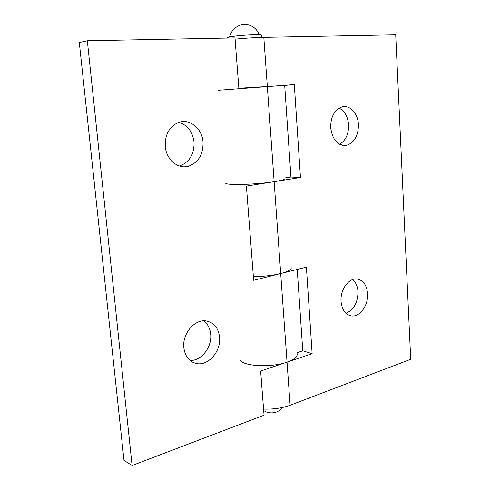 <?xml version="1.0" encoding="UTF-8"?>
<svg xmlns="http://www.w3.org/2000/svg" width="490" height="490" viewBox="0 0 490 490"><rect width="100%" height="100%" fill="white"/><g stroke="black" fill="none" stroke-linecap="round" stroke-linejoin="round"><path stroke-width="0.73" d="M227.434 37.951L227.409 37.632L230.606 36.787C240.014 35.023 264.38 33.945 261.409 35.396L261.556 37.418M253.379 276.679C263.43 276.544 272.544 275.496 280.703 273.549L306.403 267.136L312.13 353.664L287.036 362.141C270.982 367.947 242.158 366.275 240.002 359.685M218.166 90.289L294.306 84.586L300.462 177.503L274.137 181.686C257.25 184.497 227.55 185.447 225.712 183.321M263.571 409.083C273.396 409.395 282.246 408.121 290.117 405.261L410.7 359.299L395.712 34.827L263.822 37.363C255.137 37.559 245.557 38.153 235.084 39.157M341.04 301.448C340.121 290.166 348.286 278.357 356.359 278.951C362.943 279.79 366.685 284.69 367.598 293.639C368.486 305.074 360.003 317.116 351.618 315.958C345.487 314.849 341.959 310.017 341.04 301.448M345.934 313.312C353.823 309.827 357.841 302.624 357.988 291.709C357.614 286.399 355.863 282.344 352.727 279.545M330.67 127.706C330.658 117.037 334.284 110.158 341.548 107.077C349.603 104.315 358.037 113.3 358.429 124.57C358.368 135.583 354.49 142.48 346.81 145.254C337.861 145.971 332.477 140.122 330.67 127.706M339.644 144.281C345.75 140.514 348.739 134.027 348.611 124.828C347.9 116.706 344.758 111.132 339.19 108.119M312.13 353.664L302.771 350.816L297.228 269.427M296.916 352.757L302.771 350.816M300.462 177.503L290.938 177.031L284.696 85.431L238.863 88.261L234.986 37.92L87.336 40.756L79.3 42.538L123.995 460.392L132.098 465.5L264.043 415.202L260.643 371.053L287.036 362.141C294.882 359.317 298.183 356.304 296.94 353.1M284.8 177.993L290.938 177.031M294.306 84.586L284.696 85.431M290.98 267.136C292.169 269.286 288.745 271.423 280.703 273.549L253.655 280.292L246.403 186.096L274.137 181.686C282.381 180.32 285.94 179.126 284.806 178.109M183.842 347.649C182.121 333.549 194.965 318.696 206.419 320.993C214.038 322.665 218.43 328.049 219.581 337.145C221.302 351.673 207.411 367.053 195.4 363.286C188.779 361.155 184.926 355.942 183.842 347.649M190.01 360.45C201.261 361.13 212.139 347.091 210.682 334.266C210.088 328.404 207.766 323.927 203.73 320.846M165.265 146.394C164.873 134.989 169.044 127.112 177.784 122.751C189.06 117.741 202.223 128.209 203.032 142.125C203.289 154.424 198.487 162.453 188.619 166.214C178.115 169.503 166.226 159.709 165.265 146.394M179.303 165.988L179.763 165.865C189.55 162.166 194.31 154.264 194.046 142.155C192.656 131.749 187.603 125.14 178.887 122.341M87.336 40.756L132.098 465.5M243.506 24.5L244.118 24.518M290.117 405.261L263.822 37.363M229.59 36.983C230.992 31.685 234.061 27.942 238.795 25.768C241.987 24.335 245.404 24.108 249.049 25.088C253.887 26.625 257.299 29.853 259.277 34.766M263.687 410.589L265.807 411.747M266.603 412.072C272.936 414.019 278.332 412.47 282.791 407.423M227.409 37.632L227.446 38.061M346.81 145.254L342.21 145.242M351.618 315.958L349.248 315.401M188.619 166.214L179.763 165.865M195.4 363.286L192.803 362.294"/></g></svg>
